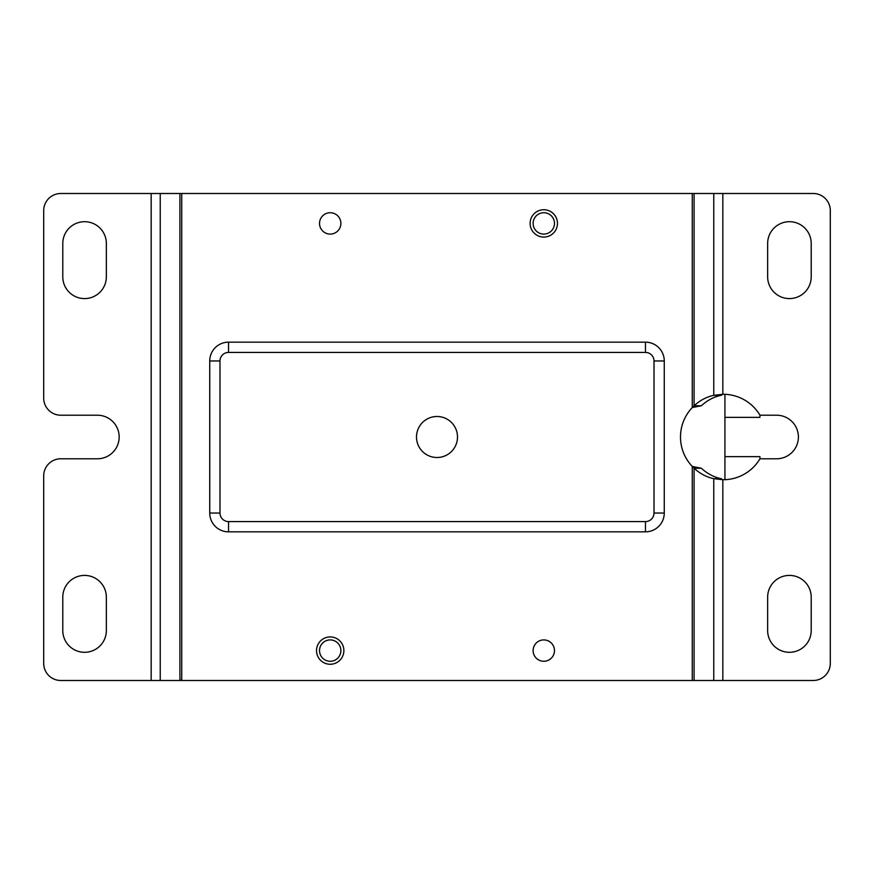 <?xml version="1.0" encoding="UTF-8"?>
<svg xmlns="http://www.w3.org/2000/svg" width="874" height="874" viewBox="0 0 874 874"><rect width="100%" height="100%" fill="white"/><g stroke="black" fill="none" stroke-linecap="round" stroke-linejoin="round"><path stroke-width="1.31" d="M554.477 223.405A10.685 10.685 0 0 1 543.792 234.09A10.685 10.685 0 0 1 533.118 223.405A10.685 10.685 0 0 1 543.792 212.721A10.685 10.685 0 0 1 554.477 223.405M319.523 650.595A10.685 10.685 0 0 1 330.208 639.91A10.685 10.685 0 0 1 340.882 650.595A10.685 10.685 0 0 1 330.208 661.279A10.685 10.685 0 0 1 319.523 650.595M724.928 479.684L724.928 394.316M721.017 478.657C713.916 477.171 707.35 473.708 701.341 468.246L694.087 468.246L694.087 680.496L713.763 680.496L713.763 478.657L721.017 478.657L722.831 479.717L713.763 478.657C706.662 477.171 700.107 473.708 694.087 468.246L692.274 466.454A42.717 42.717 0 0 1 692.274 407.546L694.087 405.755C700.107 400.292 706.662 396.829 713.763 395.343L722.831 394.283L722.831 193.504L813.213 193.504A17.087 17.087 0 0 1 830.3 210.59L830.3 663.41A17.087 17.087 0 0 1 813.213 680.496L722.831 680.496L722.831 479.717A42.717 42.717 0 0 0 759.965 458.784L759.954 456.654L724.928 456.654M759.965 458.784L776.615 458.784A21.784 21.784 0 0 0 798.399 437A21.784 21.784 0 0 0 776.615 415.216L759.965 415.216L759.954 417.346L724.928 417.346M151.169 193.504L60.787 193.504A17.087 17.087 0 0 0 43.7 210.59L43.7 398.129A17.087 17.087 0 0 0 60.787 415.216L97.385 415.216A21.784 21.784 0 0 1 119.17 437A21.784 21.784 0 0 1 97.385 458.784L60.787 458.784A17.087 17.087 0 0 0 43.7 475.871L43.7 663.41A17.087 17.087 0 0 0 60.787 680.496L151.169 680.496L151.169 193.504L179.913 193.504L179.913 680.496L694.087 680.496M179.913 193.504L692.274 193.504L692.274 407.546L701.341 405.755C707.35 400.292 713.916 396.829 721.017 395.343L722.831 394.283A42.717 42.717 0 0 1 759.965 415.216M179.913 680.496L160.237 680.496L160.237 193.504M151.169 680.496L160.237 680.496M106.355 630.515L106.355 597.193A21.784 21.784 0 0 0 84.57 575.409A21.784 21.784 0 0 0 62.786 597.193L62.786 630.515A21.784 21.784 0 0 0 84.57 652.299A21.784 21.784 0 0 0 106.355 630.515M106.355 243.485L106.355 276.807A21.784 21.784 0 0 1 84.57 298.591A21.784 21.784 0 0 1 62.786 276.807L62.786 243.485A21.784 21.784 0 0 1 84.57 221.701A21.784 21.784 0 0 1 106.355 243.485M316.53 650.595A13.667 13.667 0 0 0 330.208 664.262A13.667 13.667 0 0 0 343.875 650.595A13.667 13.667 0 0 0 330.208 636.928A13.667 13.667 0 0 0 316.53 650.595M530.125 223.405A13.667 13.667 0 0 0 543.792 237.073A13.667 13.667 0 0 0 557.47 223.405A13.667 13.667 0 0 0 543.792 209.738A13.667 13.667 0 0 0 530.125 223.405M533.118 650.595A10.685 10.685 0 0 0 543.792 661.279A10.685 10.685 0 0 0 554.477 650.595A10.685 10.685 0 0 0 543.792 639.91A10.685 10.685 0 0 0 533.118 650.595M319.523 223.405A10.685 10.685 0 0 0 330.208 234.09A10.685 10.685 0 0 0 340.882 223.405A10.685 10.685 0 0 0 330.208 212.721A10.685 10.685 0 0 0 319.523 223.405M664.262 360.962L664.262 513.038A18.791 18.791 0 0 1 645.471 531.84L228.529 531.84A18.791 18.791 0 0 1 209.738 513.038L209.738 360.962A18.791 18.791 0 0 1 228.529 342.16L645.471 342.16A18.791 18.791 0 0 1 664.262 360.962L664.262 513.038A18.791 18.791 0 0 1 645.471 531.84L228.529 531.84A18.791 18.791 0 0 1 209.738 513.038L209.738 360.962A18.791 18.791 0 0 1 228.529 342.16L228.529 352.419L645.471 352.419A8.543 8.543 0 0 1 654.014 360.962L664.262 360.962A18.791 18.791 0 0 0 645.471 342.16L645.471 352.419M722.831 193.504L692.274 193.504M722.831 680.496L713.763 680.496M767.645 630.515L767.645 597.193A21.784 21.784 0 0 1 789.43 575.409A21.784 21.784 0 0 1 811.214 597.193L811.214 630.515A21.784 21.784 0 0 1 789.43 652.299A21.784 21.784 0 0 1 767.645 630.515M767.645 243.485L767.645 276.807A21.784 21.784 0 0 0 789.43 298.591A21.784 21.784 0 0 0 811.214 276.807L811.214 243.485A21.784 21.784 0 0 0 789.43 221.701A21.784 21.784 0 0 0 767.645 243.485M701.341 468.246L692.274 466.454L692.274 680.496M713.763 193.504L713.763 395.343L721.017 395.343M694.087 193.504L694.087 405.755L701.341 405.755M457.506 437A20.506 20.506 0 0 1 437 457.506A20.506 20.506 0 0 1 416.494 437A20.506 20.506 0 0 1 437 416.494A20.506 20.506 0 0 1 457.506 437M181.541 678.792L181.541 680.496M181.726 193.504L181.726 680.496M654.014 360.962L654.014 513.038L664.262 513.038M654.014 513.038A8.543 8.543 0 0 1 645.471 521.581L228.529 521.581A8.543 8.543 0 0 1 219.986 513.038L219.986 360.962A8.543 8.543 0 0 1 228.529 352.419M645.471 521.581L645.471 531.84M228.529 521.581L228.529 531.84M219.986 513.038L209.738 513.038M219.986 360.962L209.738 360.962"/></g></svg>
